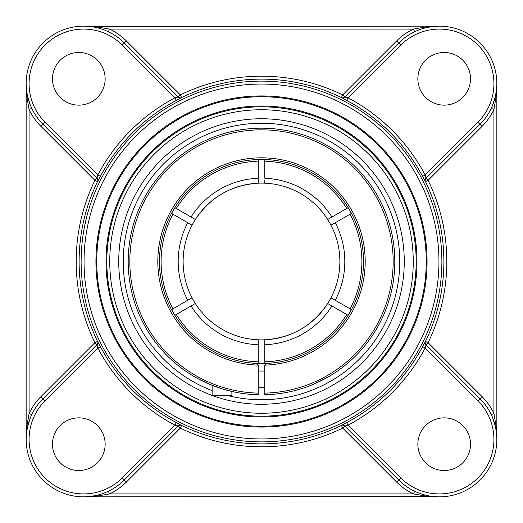 <?xml version="1.0" encoding="UTF-8"?>
<svg xmlns="http://www.w3.org/2000/svg" width="523" height="523" viewBox="0 0 523 523"><rect width="100%" height="100%" fill="white"/><g stroke="black" fill="none" stroke-linecap="round" stroke-linejoin="round"><path stroke-width="0.78" d="M426.245 261.5A164.745 164.745 0 0 1 261.5 426.245A164.745 164.745 0 0 1 96.755 261.5A164.745 164.745 0 0 1 261.5 96.755A164.745 164.745 0 0 1 426.245 261.5M95.931 261.5A165.569 165.569 0 0 0 344.284 404.887A165.569 165.569 0 0 0 344.284 118.113A165.569 165.569 0 0 0 95.931 261.5M261.5 106.829A154.671 154.671 0 0 1 416.171 261.5A154.671 154.671 0 0 1 261.5 416.171A154.671 154.671 0 0 1 106.829 261.5A154.671 154.671 0 0 1 261.5 106.829A154.671 154.671 0 0 0 106.829 261.5A154.671 154.671 0 0 0 261.5 416.171A154.671 154.671 0 0 0 416.171 261.5A154.671 154.671 0 0 0 261.5 106.829A154.671 154.671 0 0 0 106.829 261.5A154.671 154.671 0 0 0 261.5 416.171A154.671 154.671 0 0 0 416.171 261.5A154.671 154.671 0 0 0 261.5 106.829M261.5 416.994A155.494 155.494 0 0 0 396.166 183.75A155.494 155.494 0 0 0 126.834 183.75A155.494 155.494 0 0 0 261.5 416.994M96.095 495.484L89.878 496.51L83.628 496.85L96.742 496.131L109.569 493.921L108.313 491.28L105.319 492.601M105.28 492.62L102.286 493.738M414.687 491.28L413.432 493.921L109.569 493.921A60.407 60.407 0 0 0 126.344 482.082L180.33 428.095L178.258 426.029L124.271 480.016L178.278 426.01L174.976 425.173L176.343 422.591A182.213 182.213 0 0 1 100.409 346.657L97.546 341.375L94.905 342.67L40.918 396.656A60.407 60.407 0 0 0 29.079 413.432L31.72 414.687L30.399 417.681M83.628 496.85L434.319 496.628M346.657 422.591L348.024 425.173L344.722 426.01L398.729 480.016A57.478 57.478 0 0 0 496.85 439.372L496.131 426.258L493.921 413.432A60.407 60.407 0 0 0 482.082 396.656L428.095 342.67L425.467 341.388L422.591 346.657A182.213 182.213 0 0 1 346.657 422.591L341.375 425.454L342.67 428.095L396.656 482.082A60.407 60.407 0 0 0 413.432 493.921L426.258 496.131L439.372 496.85M426.905 27.516L433.122 26.49L439.372 26.15L426.258 26.869L413.432 29.079A60.407 60.407 0 0 0 396.656 40.918L342.67 94.905L341.388 97.533L346.657 100.409A182.213 182.213 0 0 1 422.591 176.343L425.173 174.976L426.01 178.278L480.016 124.271L482.082 126.344A60.407 60.407 0 0 0 493.921 109.569L491.28 108.313L492.601 105.319M491.28 414.687L493.921 413.432L493.921 109.569L496.131 96.742L496.85 83.628A57.478 57.478 0 0 0 398.729 42.984L344.722 96.99L348.024 97.827L346.657 100.409M496.523 89.727L495.477 96.108L492.62 105.28M426.01 178.278L426.016 178.271A2.929 2.922 -135 0 0 425.454 181.625L428.095 180.33A185.319 185.319 0 0 1 428.095 342.67L426.029 344.742L480.016 398.729A57.478 57.478 0 0 1 496.85 439.372L496.85 83.628A57.478 57.478 0 0 1 480.016 124.271L426.029 178.258L428.095 180.33L482.082 126.344M492.588 417.655L495.477 426.892L496.523 433.227M425.624 495.183L425.277 495.098M396.656 482.082L398.729 480.016L344.742 426.029L342.67 428.095A185.319 185.319 0 0 1 180.33 428.095L181.612 425.467L176.343 422.591M108.313 31.72L109.569 29.079L413.432 29.079L414.687 31.72L417.681 30.399M417.72 30.38L420.714 29.262M30.412 105.345L27.523 96.108L26.49 89.878L26.15 83.628L26.869 96.742L29.079 109.569A60.407 60.407 0 0 0 40.918 126.344L94.905 180.33L97.533 181.612L100.409 176.343A182.213 182.213 0 0 1 176.343 100.409L181.625 97.546L180.33 94.905A185.319 185.319 0 0 1 342.67 94.905L344.742 96.971L398.729 42.984L396.656 40.918M439.372 26.15L88.681 26.372M176.343 100.409L174.976 97.827L178.278 96.99L124.271 42.984L178.258 96.971L180.33 94.905L126.344 40.918A60.407 60.407 0 0 0 109.569 29.079L96.742 26.869L83.628 26.15M31.72 108.313L29.079 109.569L29.079 413.432L26.869 426.258L26.15 439.372L26.15 83.628M26.477 433.273L27.523 426.892L30.38 417.72M100.409 346.657L97.827 348.024L96.99 344.722L42.984 398.729L96.971 344.742L94.905 342.67A185.319 185.319 0 0 1 94.905 180.33L96.971 178.258L42.984 124.271L96.99 178.278L97.827 174.976L100.409 176.343M96.99 344.722L96.984 344.729A2.929 2.922 45 0 0 97.546 341.375A182.396 182.396 0 0 1 97.533 181.612A2.929 2.922 135 0 0 96.99 178.278L96.912 178.206M97.376 27.817L97.723 27.902M212.521 395.591A142.759 142.759 0 0 0 404.259 261.5A142.759 142.759 0 0 0 122.683 228.198A142.759 142.759 0 0 0 212.129 395.447M422.591 176.343L425.454 181.625A182.396 182.396 0 0 1 425.467 341.388A2.929 2.922 -45 0 0 426.01 344.722L425.173 348.024L422.591 346.657M178.278 96.99L178.271 96.984A2.929 2.922 135 0 0 181.625 97.546A182.396 182.396 0 0 1 341.388 97.533A2.929 2.922 -135 0 0 344.722 96.99L344.794 96.912M482.082 396.656L480.016 398.729L426.088 344.794M344.722 426.01L344.729 426.016A2.929 2.922 -45 0 0 341.375 425.454A182.396 182.396 0 0 1 181.612 425.467A2.929 2.922 45 0 0 178.278 426.01L178.206 426.088M40.918 396.656L42.984 398.729A57.478 57.478 0 0 0 42.984 480.016A57.478 57.478 0 0 0 124.271 480.016L126.344 482.082M126.344 40.918L124.271 42.984A57.478 57.478 0 0 0 42.984 42.984A57.478 57.478 0 0 0 42.984 124.271L40.918 126.344M78.816 417.851A26.333 26.333 0 0 1 105.149 444.184A26.333 26.333 0 0 1 78.816 470.517A26.333 26.333 0 0 1 52.483 444.184A26.333 26.333 0 0 1 78.816 417.851M417.851 444.184A26.333 26.333 0 0 1 444.184 417.851A26.333 26.333 0 0 1 470.517 444.184A26.333 26.333 0 0 1 444.184 470.517A26.333 26.333 0 0 1 417.851 444.184M105.149 78.816A26.333 26.333 0 0 1 78.816 105.149A26.333 26.333 0 0 1 52.483 78.816A26.333 26.333 0 0 1 78.816 52.483A26.333 26.333 0 0 1 105.149 78.816M444.184 105.149A26.333 26.333 0 0 1 417.851 78.816A26.333 26.333 0 0 1 444.184 52.483A26.333 26.333 0 0 1 470.517 78.816A26.333 26.333 0 0 1 444.184 105.149M349.456 214.522L330.967 225.197A78.385 78.385 0 0 1 339.885 261.5A78.385 78.385 0 0 0 261.5 183.115A78.385 78.385 0 0 1 327.673 219.49L348.07 207.716A101.92 101.92 0 0 1 351.364 213.417M348.07 315.284A101.92 101.92 0 0 0 351.364 309.583L348.573 307.969M258.212 363.367A101.92 101.92 0 0 0 264.788 363.367M171.636 309.583A101.92 101.92 0 0 0 174.93 315.284L177.722 313.669M173.002 308.792L187.757 300.274L173.002 308.792M174.93 207.716A101.92 101.92 0 0 0 171.636 213.417L174.427 215.031M177.696 209.311L195.327 219.49A78.385 78.385 0 0 1 261.5 183.115A78.385 78.385 0 0 0 252.419 183.645A78.385 78.385 0 0 1 330.967 297.803L351.469 309.642A102.037 102.037 0 0 0 351.469 213.358L335.243 222.726A83.32 83.32 0 0 1 335.243 300.274L348.599 307.988M264.788 159.633A101.92 101.92 0 0 0 258.212 159.633M264.788 361.838A100.396 100.396 0 0 0 346.749 314.519L327.673 303.51A78.385 78.385 0 0 1 264.788 339.813L264.788 363.485A102.037 102.037 0 0 0 348.174 315.343L345.304 313.689M334.668 299.941L334.171 299.653M332.19 298.509L331.765 298.267M330.987 297.816L330.967 297.803A78.385 78.385 0 0 1 327.673 303.51L329.019 304.288M195.308 219.483L193.981 218.712M192.137 217.653L191.117 217.065M174.826 207.657L176.251 208.481A100.396 100.396 0 0 1 258.212 161.162L258.212 159.515A102.037 102.037 0 0 0 174.826 207.657M191.666 298.018L191.013 298.398M190.261 298.829L189.751 299.123M188.842 299.646L187.816 300.241M173.544 308.478L172.956 308.818A100.396 100.396 0 0 1 172.956 214.182L171.531 213.358A102.037 102.037 0 0 0 171.531 309.642L172.956 308.818M174.401 215.012L187.757 222.726A83.32 83.32 0 0 0 187.757 300.274L192.033 297.803A78.385 78.385 0 0 1 258.212 183.187L258.212 161.162M264.788 180.004L264.788 183.187A78.385 78.385 0 0 1 330.967 297.803M264.788 161.162A100.396 100.396 0 0 1 346.749 208.481L348.174 207.657A102.037 102.037 0 0 0 264.788 159.515L264.788 178.245A83.32 83.32 0 0 1 331.955 217.025L345.304 209.318M176.251 314.519L174.826 315.343A102.037 102.037 0 0 0 258.212 363.485L258.212 339.813A78.385 78.385 0 0 1 195.327 303.51L176.251 314.519A100.396 100.396 0 0 0 258.212 361.838M177.696 313.682L191.045 305.975A83.32 83.32 0 0 0 258.212 344.755L258.212 342.996M193.981 304.288L194.955 303.719M329.876 304.778L330.909 305.373M264.788 344.755A83.32 83.32 0 0 0 331.955 305.975L345.278 313.669M331.334 224.982L331.987 224.602M332.739 224.171L333.249 223.877M334.158 223.354L335.184 222.759M329.019 218.712L328.045 219.281M327.673 303.51A78.385 78.385 0 0 1 192.033 297.803M190.261 224.171L190.98 224.583M191.666 224.982L192.013 225.184M192.033 225.197L172.956 214.182M350.044 214.182A100.396 100.396 0 0 1 350.044 308.818M244.967 184.881A78.385 78.385 0 0 0 203.454 208.827A78.385 78.385 0 0 1 244.967 184.881M198.55 214.796A78.385 78.385 0 0 0 270.581 339.355A78.385 78.385 0 0 1 198.55 214.796M278.033 338.12A78.385 78.385 0 0 0 319.546 314.173A78.385 78.385 0 0 1 278.033 338.12M324.45 308.204A78.385 78.385 0 0 0 339.885 261.5A78.385 78.385 0 0 1 324.45 308.204M227.858 395.591A138.249 138.249 0 0 0 399.749 261.5A138.249 138.249 0 0 0 125.553 236.396A138.249 138.249 0 0 0 212.129 390.629M264.788 393.126L264.788 394.767A133.313 133.313 0 0 0 394.793 259.303A133.313 133.313 0 0 0 260.402 128.194A133.313 133.313 0 0 0 128.187 261.5A133.313 133.313 0 0 0 258.212 394.767L258.212 393.126A131.665 131.665 0 0 1 148.029 194.719A131.665 131.665 0 0 1 374.971 194.719A131.665 131.665 0 0 1 264.788 393.126L264.788 365.132L266.436 363.42A102.037 102.037 0 0 0 363.485 258.212A102.037 102.037 0 0 0 259.853 159.476A102.037 102.037 0 0 0 159.463 261.5A102.037 102.037 0 0 0 256.564 363.42L258.212 365.132L258.212 393.126M305.824 387.229L306.903 386.837L305.824 387.229M310.852 385.34L324.221 379.136L331.752 374.795M334.903 372.781L337.106 371.297M327.235 377.475L313.133 384.405M264.788 365.132A103.685 103.685 0 0 0 350.743 208.71A103.685 103.685 0 0 0 172.257 208.71A103.685 103.685 0 0 0 258.212 365.132M192.477 375.553L190.339 374.233L192.477 375.553M173.76 361.87L172.446 360.7L173.76 361.87M198.125 378.783L209.971 384.451L222.465 388.968L231.879 391.479L231.879 395.591L212.129 395.591L212.129 385.327M261.5 438.954A177.454 177.454 0 0 1 107.823 172.773A177.454 177.454 0 0 1 415.177 172.773A177.454 177.454 0 0 1 261.5 438.954M181.612 425.467L181.625 425.454A2.929 2.922 45 0 0 178.258 426.029M426.029 178.258A2.929 2.922 -135 0 0 425.467 181.612L425.467 181.612M425.467 341.388L425.454 341.375A2.929 2.922 -45 0 0 426.029 344.742M344.742 426.029A2.929 2.922 -45 0 0 341.388 425.467L341.388 425.467M496.85 439.372A57.478 57.478 0 0 0 480.016 398.729L477.944 400.795A54.555 54.555 0 0 1 477.944 477.944A54.555 54.555 0 0 1 400.795 477.944L348.024 425.173A185.135 185.135 0 0 0 425.173 348.024L477.944 400.795M341.388 97.533L341.375 97.546A2.929 2.922 -135 0 0 344.742 96.971M96.971 344.742A2.929 2.922 45 0 0 97.533 341.388L97.533 341.388M97.533 181.612L97.546 181.625A2.929 2.922 135 0 0 96.971 178.258M178.258 96.971A2.929 2.922 135 0 0 181.612 97.533L181.612 97.533M122.205 45.056L124.271 42.984A57.478 57.478 0 0 0 42.984 42.984A57.478 57.478 0 0 0 42.984 124.271L45.056 122.205A54.555 54.555 0 0 1 45.056 45.056A54.555 54.555 0 0 1 122.205 45.056L174.976 97.827A185.135 185.135 0 0 0 97.827 174.976L45.056 122.205M261.5 413.248A151.748 151.748 0 0 1 130.083 185.626A151.748 151.748 0 0 1 392.917 185.626A151.748 151.748 0 0 1 261.5 413.248M261.5 441.876A180.376 180.376 0 0 0 441.876 261.5A180.376 180.376 0 0 0 261.5 81.124A180.376 180.376 0 0 0 81.124 261.5A180.376 180.376 0 0 0 261.5 441.876M42.984 398.729L45.056 400.795L97.827 348.024A185.135 185.135 0 0 0 174.976 425.173L122.205 477.944L124.271 480.016M122.205 477.944A54.555 54.555 0 0 1 45.056 477.944A54.555 54.555 0 0 1 45.056 400.795M398.729 480.016L400.795 477.944M480.016 124.271L477.944 122.205L425.173 174.976A185.135 185.135 0 0 0 348.024 97.827L400.795 45.056L398.729 42.984M400.795 45.056A54.555 54.555 0 0 1 477.944 45.056A54.555 54.555 0 0 1 477.944 122.205M258.212 178.245A83.32 83.32 0 0 0 191.045 217.025M264.788 339.813C291.756 337.963 312.754 325.809 327.777 303.34M258.212 183.187C231.244 185.037 210.246 197.191 195.223 219.66M258.212 387.229L264.788 387.229M258.212 371.042L264.788 371.042"/></g></svg>

